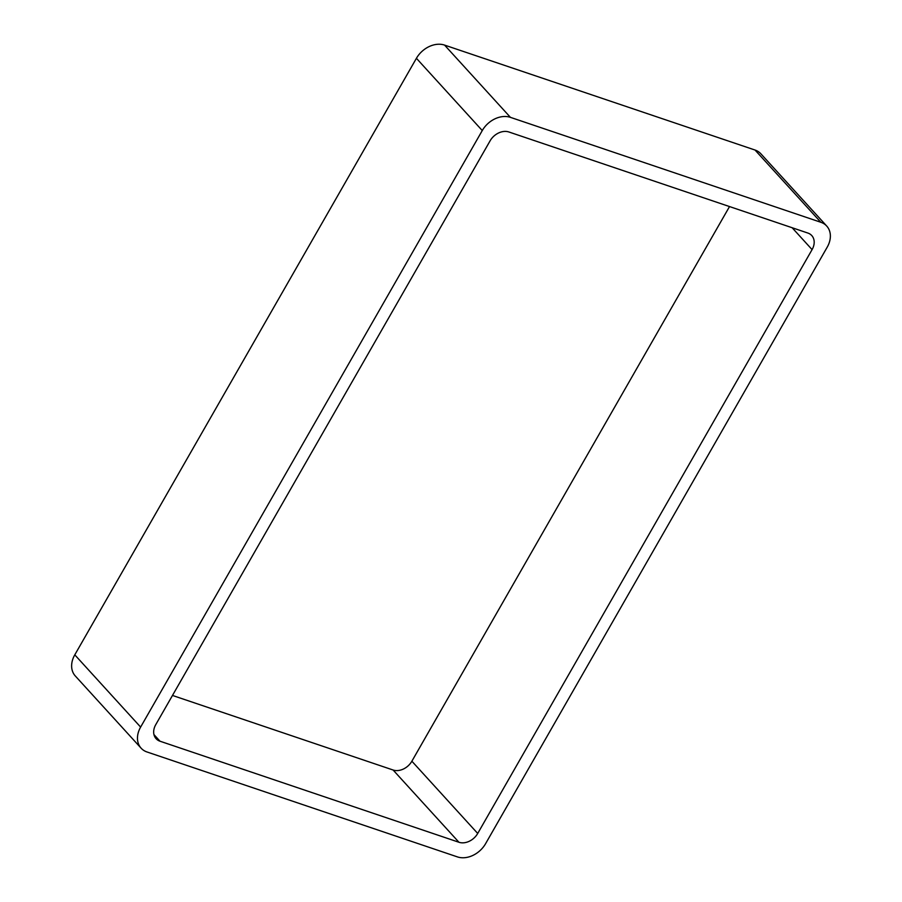 <?xml version="1.0" encoding="UTF-8"?>
<svg xmlns="http://www.w3.org/2000/svg" width="902" height="902" viewBox="0 0 902 902"><rect width="100%" height="100%" fill="white"/><g stroke="black" fill="none" stroke-linecap="round" stroke-linejoin="round"><path stroke-width="1.35" d="M140.622 727.091L482.266 130.553A22.674 17.285 -42.3 0 1 510.419 117.35L820.865 222.287L755.03 150.036L444.573 45.1A22.674 17.285 -42.3 0 0 416.42 58.303L74.787 654.841A22.674 17.285 -42.3 0 0 75.283 675.948L141.118 748.186A22.674 17.285 -42.3 0 1 140.622 727.091L74.787 654.841M820.865 222.287A22.674 17.285 -42.3 0 1 826.717 226.052A22.674 17.285 -42.3 0 1 827.213 247.159L485.58 843.697A22.674 17.285 -42.3 0 1 457.427 856.9L146.97 751.964A22.674 17.285 -42.3 0 1 141.118 748.186M755.03 150.036A22.674 17.285 -42.3 0 1 760.882 153.814L826.717 226.052M477.71 833.459A15.108 11.523 -42.3 0 1 458.949 842.265L159.992 741.207A15.108 11.523 -42.3 0 1 156.091 738.693A15.108 11.523 -42.3 0 1 155.764 724.633L490.124 140.791A15.108 11.523 -42.3 0 1 508.897 131.985L807.854 233.043A15.108 11.523 -42.3 0 1 811.755 235.546A15.108 11.523 -42.3 0 1 812.082 249.617L477.71 833.459L411.876 761.209L729.526 206.558M172.474 695.442L393.103 770.015A15.108 11.523 -42.3 0 0 411.876 761.209M510.419 117.35L444.573 45.1M482.266 130.553L416.42 58.303M812.082 249.617L792.125 227.721M159.992 741.207L153.949 734.578M458.949 842.265L393.103 770.015"/></g></svg>
